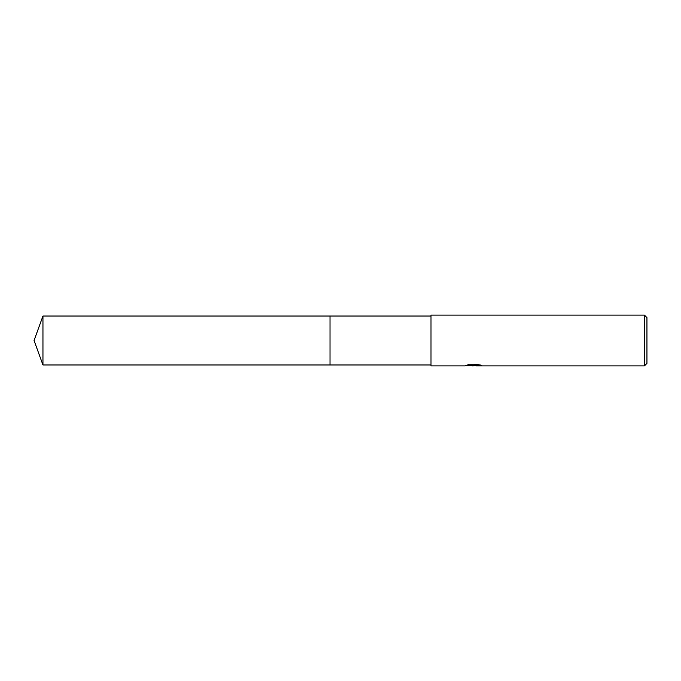 <?xml version="1.0" encoding="UTF-8"?>
<svg xmlns="http://www.w3.org/2000/svg" width="681" height="681" viewBox="0 0 681 681"><rect width="100%" height="100%" fill="white"/><g stroke="black" fill="none" stroke-linecap="round" stroke-linejoin="round"><path stroke-width="0.51" stroke-dasharray="3.4 2.55" d="M431.005 364.956L431.005 316.044L431.005 364.956M473.176 365.501L480.028 364.897L480.028 365.382L476.045 365.586M480.028 365.382L475.372 365.586M476.045 365.901L480.028 365.706M480.394 365.101L481.816 365.178L478.905 364.429L468.886 364.761M470.392 365.654L468.426 364.429L472.146 365.586M468.886 364.429L466.238 365.101L467.404 365.101M474.368 365.101L464.885 365.535L471.695 365.586M465.412 365.356L468.758 364.352M468.758 364.684L465.412 365.68M431.005 315.099L431.005 365.901M646.95 317.635L646.95 363.365M644.413 315.099L644.413 365.901M330.021 316.044L330.021 364.956M42.954 316.044L42.954 364.956"/><path stroke-width="1.02" d="M431.005 364.956L330.021 364.956L330.021 316.044L431.005 316.044M330.021 364.956L330.021 316.044L330.021 364.956L42.954 364.956L42.954 316.044L330.021 316.044M475.372 365.586L470.392 365.654M473.346 365.901L472.146 365.901M644.413 365.901L644.413 315.099L646.95 317.635L646.95 363.365L644.413 365.901L476.036 365.901M467.404 365.101L474.368 365.425L464.706 365.901L431.005 365.901L431.005 315.099L644.413 315.099M474.368 365.425L466.238 365.425L468.886 364.761L478.905 364.761L481.816 365.501L476.045 365.901M471.695 365.586L473.176 365.501M473.738 365.586L480.394 365.101M42.954 316.044L34.05 340.5L42.954 364.956"/></g></svg>
